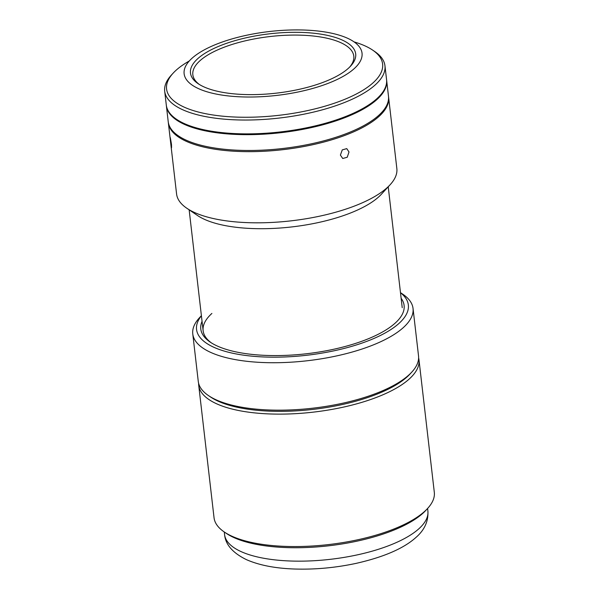 <?xml version="1.0" encoding="UTF-8"?>
<svg xmlns="http://www.w3.org/2000/svg" width="599" height="599" viewBox="0 0 599 599"><rect width="100%" height="100%" fill="white"/><g stroke="black" fill="none" stroke-linecap="round" stroke-linejoin="round"><path stroke-width="0.9" d="M410.899 373.035A108.733 39.04 173.4 0 1 407.133 376.868A108.733 39.04 173.4 0 1 307.998 409.933A108.733 39.04 173.4 0 1 209.605 396.328M418.619 357.873A110.867 39.811 173.4 0 1 418.986 359.834A110.867 39.811 173.4 0 1 409.289 378.965A110.867 39.811 173.4 0 1 287.872 413.999A110.867 39.811 173.4 0 1 198.718 385.322A110.867 39.811 173.4 0 1 198.628 383.33M418.986 359.834L434.305 492.273A110.867 39.811 173.4 0 1 427.589 508.469A110.867 39.811 173.4 0 1 424.616 511.404A110.867 39.811 173.4 0 1 324.83 544.985A110.867 39.811 173.4 0 1 224.281 531.987A110.867 39.811 173.4 0 1 214.045 517.761L198.718 385.322M427.589 508.469L425.829 510.378A108.733 39.04 173.4 0 1 422.909 513.261A108.733 39.04 173.4 0 1 325.04 546.198A108.733 39.04 173.4 0 1 226.429 533.447L224.281 531.987L224.573 534.57A102.339 36.749 -6.6 0 0 306.868 561.038A102.339 36.749 -6.6 0 0 418.948 528.7A102.339 36.749 -6.6 0 0 427.896 511.044C428.495 521.257 424.504 530.055 415.938 537.453C403.786 548.414 383.907 557.04 356.3 563.33C335.987 567.687 315.748 569.597 295.592 569.05C275.847 568.473 259.487 565.351 246.503 559.676C232.794 552.989 225.486 544.618 224.573 534.57M201.391 315.666L199.489 317.732A110.867 39.811 -6.6 0 0 192.773 333.928L198.262 381.368A110.867 39.811 -6.6 0 0 208.497 395.602A110.867 39.811 -6.6 0 0 309.047 408.6A110.867 39.811 -6.6 0 0 408.832 375.011A110.867 39.811 -6.6 0 0 411.812 372.076A110.867 39.811 -6.6 0 0 418.529 355.881L413.033 308.44A110.867 39.811 -6.6 0 0 402.798 294.206L400.476 292.634M192.773 333.928A110.867 39.811 -6.6 0 0 281.919 362.605A110.867 39.811 -6.6 0 0 403.344 327.571A110.867 39.811 -6.6 0 0 413.033 308.44M208.497 395.602L210.653 397.055A108.733 39.04 -6.6 0 0 309.264 409.806A108.733 39.04 -6.6 0 0 407.133 376.868A108.733 39.04 -6.6 0 0 410.045 373.986L411.812 372.076M201.406 315.778A106.6 38.276 -6.6 0 0 264.556 356.997A106.6 38.276 -6.6 0 0 399.024 323.378A106.6 38.276 -6.6 0 0 400.491 292.739M202.05 321.334A102.339 36.749 -6.6 0 0 210.242 342.134A102.339 36.749 -6.6 0 0 303.049 354.129A102.339 36.749 -6.6 0 0 395.16 323.131A102.339 36.749 -6.6 0 0 397.908 320.42A102.339 36.749 -6.6 0 0 401.135 298.302M211.896 313.434A100.205 35.977 -6.6 0 0 211.35 342.86M194.316 56.321A89.543 32.151 173.4 0 1 292.656 29.95A89.543 32.151 173.4 0 1 362.036 53.176A89.543 32.151 173.4 0 1 351.86 70.615A89.543 32.151 173.4 0 1 253.519 96.986A89.543 32.151 173.4 0 1 184.133 73.759A89.543 32.151 173.4 0 1 194.316 56.321M346.229 70.105A83.149 29.853 173.4 0 1 271.085 93.691A83.149 29.853 173.4 0 1 198.164 83.703A83.149 29.853 173.4 0 1 199.939 56.83A83.149 29.853 173.4 0 1 306.725 32.653A83.149 29.853 173.4 0 1 350.647 66.055A83.149 29.853 173.4 0 1 346.229 70.105M199.287 84.422A81.015 29.089 173.4 0 1 192.833 74.755A81.015 29.089 173.4 0 1 202.043 58.979A81.015 29.089 173.4 0 1 291.024 35.116A81.015 29.089 173.4 0 1 353.792 56.134A81.015 29.089 173.4 0 1 349.726 67.013M386.595 79.981A110.867 39.811 173.4 0 1 386.647 80.378A110.867 39.811 173.4 0 1 374.046 101.965A110.867 39.811 173.4 0 1 252.291 134.618A110.867 39.811 173.4 0 1 166.387 105.858A110.867 39.811 173.4 0 1 166.342 105.461M386.647 80.378L388.481 96.184A110.867 39.811 173.4 0 1 375.873 117.778A110.867 39.811 173.4 0 1 254.118 150.431A110.867 39.811 173.4 0 1 168.214 121.672L166.387 105.858M354.099 41.908A108.733 39.04 173.4 0 1 372.571 50.054L374.719 51.514A110.867 39.811 173.4 0 1 384.955 65.748A110.867 39.811 173.4 0 1 372.353 87.334A110.867 39.811 173.4 0 1 250.592 119.987A110.867 39.811 173.4 0 1 164.695 91.235A110.867 39.811 173.4 0 1 171.411 75.04L173.171 73.13A108.733 39.04 173.4 0 1 178.944 67.837A108.733 39.04 173.4 0 1 189.291 60.971M384.955 65.748L386.557 79.585A110.867 39.811 173.4 0 1 373.948 101.171A110.867 39.811 173.4 0 1 252.194 133.824A110.867 39.811 173.4 0 1 166.297 105.072L164.695 91.235M372.571 50.054A108.733 39.04 173.4 0 1 370.249 85.193A108.733 39.04 173.4 0 1 230.608 116.812A108.733 39.04 173.4 0 1 173.171 73.13M385.209 87.836A110.441 39.654 173.4 0 1 383.996 90.464L383.974 90.277M355.769 112.14L355.836 112.717A110.441 39.654 173.4 0 1 247.32 134.505A110.441 39.654 173.4 0 1 169.487 112.792M388.534 96.783A110.867 39.811 173.4 0 1 388.616 97.375L396.845 168.536A110.867 39.811 173.4 0 1 390.129 184.732L381.331 194.278A100.205 35.977 173.4 0 1 378.643 196.936A100.205 35.977 173.4 0 1 288.448 227.291A100.205 35.977 173.4 0 1 197.573 215.543L186.821 208.25A110.867 39.811 173.4 0 1 176.585 194.016L168.356 122.862A110.867 39.811 173.4 0 1 168.297 122.263M390.129 184.732A110.867 39.811 173.4 0 1 387.156 187.667A110.867 39.811 173.4 0 1 287.37 221.248A110.867 39.811 173.4 0 1 186.821 208.25M388.616 97.375A110.867 39.811 173.4 0 1 378.92 116.505A110.867 39.811 173.4 0 1 257.503 151.532A110.867 39.811 173.4 0 1 168.356 122.862M171.464 144.352C171.711 149.503 171.359 148.26 170.416 140.623C169.884 135.509 170.236 136.752 171.464 144.352L171.546 147.781M349.007 151.981L347.248 157.23L342.748 158.503L340.397 155.096L342.261 149.9L346.754 148.619L349.007 151.981M170.416 140.623L170.109 137.223M427.596 508.461L427.896 511.044M388.227 186.791L402.221 307.691M189.149 209.83L203.136 330.723"/></g></svg>
